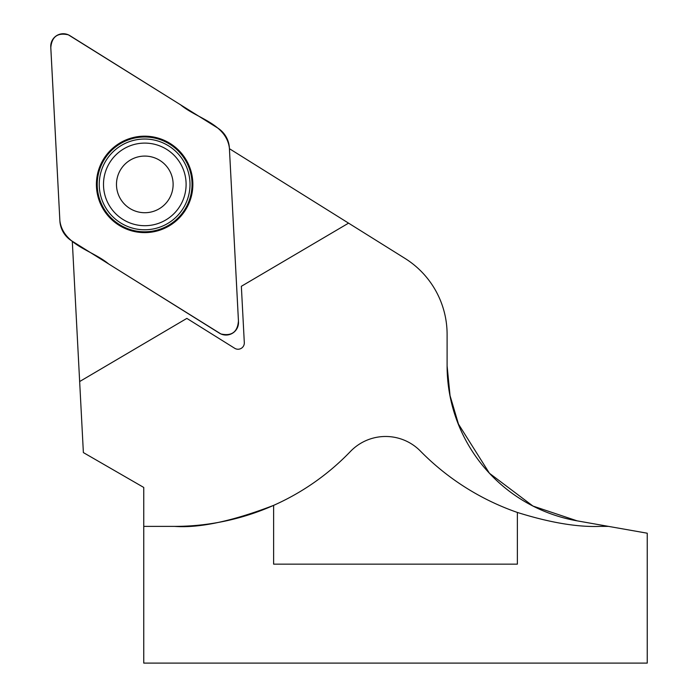 <?xml version="1.0" encoding="UTF-8"?>
<svg xmlns="http://www.w3.org/2000/svg" width="698" height="698" viewBox="0 0 698 698"><rect width="100%" height="100%" fill="white"/><g stroke="black" fill="none" stroke-linecap="round" stroke-linejoin="round"><path stroke-width="1.05" d="M517.375 512.445L517.375 564.15L273.625 564.15L273.625 505.369C232.382 521.214 199.366 528.22 174.579 526.388A243.881 243.881 0 0 0 350.44 451.466A48.773 48.773 0 0 1 420.405 451.074A251.742 251.742 0 0 0 517.375 512.445C549.736 522.601 577.272 527.252 599.983 526.388L608.534 526.388L647.247 533.211L647.247 663.1L143.753 663.1L143.753 487.448L143.753 526.388L174.579 526.388M577.115 520.848L532.958 506.059L489.446 473.288L458.473 424.114L450.044 395.635L447.104 365.892A157.338 157.338 0 0 0 577.115 520.848L608.534 526.388M143.753 487.448L83.376 452.583L79.651 381.544L186.855 318.393L234.685 348.276A6.291 6.291 0 0 0 244.309 342.613L241.351 286.293L348.564 223.142L405.163 258.513A89.684 89.684 0 0 1 447.104 334.429L447.104 365.892M229.415 148.691L348.564 223.142M72.295 241.238L79.651 381.544M130.43 159.999A28.321 28.321 0 0 0 130.858 209.051A28.321 28.321 0 0 0 173.121 184.15A28.321 28.321 0 0 0 130.43 159.999M123.843 148.814A41.304 41.304 0 0 0 124.462 220.35A41.304 41.304 0 0 0 186.104 184.036A41.304 41.304 0 0 0 123.843 148.814M238.489 321.909L229.38 147.967A25.172 25.172 0 0 0 217.575 127.935L69.861 35.633A12.494 12.494 0 0 0 50.771 46.879L59.88 220.821A25.172 25.172 0 0 0 71.685 240.854L219.399 333.155A12.494 12.494 0 0 0 238.489 321.909M192.788 181.873A48.223 48.223 0 0 0 118.363 143.954A48.223 48.223 0 0 0 122.735 227.365A48.223 48.223 0 0 0 192.788 181.873M229.38 147.967C226.135 123.712 196.958 118.581 180.651 104.857L68.36 34.83C57.611 32.405 51.757 36.689 50.797 47.7L59.88 220.821C63.134 245.077 92.302 250.207 108.609 263.931L220.9 333.958C231.788 336.366 237.643 331.986 238.446 320.827L229.38 147.967M97.292 186.881A47.394 47.394 0 0 0 147.112 231.727A47.394 47.394 0 0 0 191.967 181.916A47.394 47.394 0 0 0 142.148 137.061A47.394 47.394 0 0 0 97.292 186.881M99.308 186.767A45.387 45.387 0 0 0 169.344 222.461A45.387 45.387 0 0 0 165.234 143.963A45.387 45.387 0 0 0 99.308 186.767"/></g></svg>
